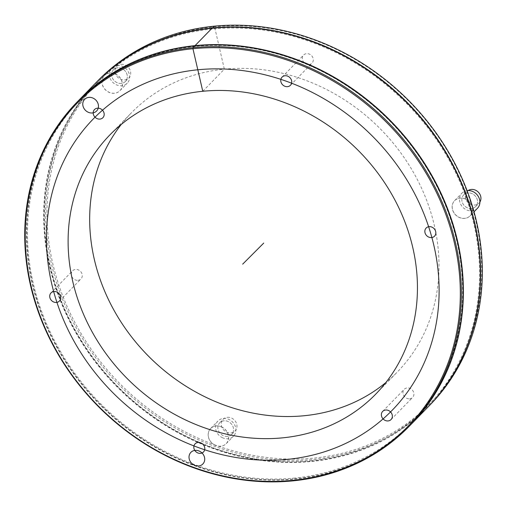<?xml version="1.0" encoding="UTF-8"?>
<svg xmlns="http://www.w3.org/2000/svg" width="507" height="507" viewBox="0 0 507 507"><rect width="100%" height="100%" fill="white"/><g stroke="black" fill="none" stroke-linecap="round" stroke-linejoin="round"><path stroke-width="0.38" stroke-dasharray="2.54 1.9" d="M309.074 64.547A5.843 5.108 -135.7 0 0 311.995 63.172A5.843 5.108 -135.7 0 0 311.38 55.434A5.843 5.108 -135.7 0 0 303.63 55.01A5.843 5.108 -135.7 0 0 303.123 61.296A5.843 5.108 -135.7 0 0 309.074 64.547M409.688 398.813A5.843 5.108 -135.7 0 0 412.616 397.444A5.843 5.108 -135.7 0 0 411.995 389.706A5.843 5.108 -135.7 0 0 404.244 389.281A5.843 5.108 -135.7 0 0 403.737 395.568A5.843 5.108 -135.7 0 0 409.688 398.813M78.04 280.327A5.843 5.108 -135.7 0 0 80.962 278.958A5.843 5.108 -135.7 0 0 80.347 271.22A5.843 5.108 -135.7 0 0 72.596 270.795A5.843 5.108 -135.7 0 0 72.083 277.082A5.843 5.108 -135.7 0 0 78.04 280.327M227.32 417.318A8.346 7.301 44.3 0 1 235.825 421.957A8.346 7.301 44.3 0 1 235.096 430.937A8.346 7.301 44.3 0 1 224.024 430.335A8.346 7.301 44.3 0 1 223.143 419.276A8.346 7.301 44.3 0 1 227.32 417.318M223.923 420.797A8.346 7.301 -135.7 0 0 219.746 422.762A8.346 7.301 -135.7 0 0 220.627 433.815A8.346 7.301 -135.7 0 0 231.699 434.417A8.346 7.301 -135.7 0 0 232.428 425.436A8.346 7.301 -135.7 0 0 223.923 420.797M479.907 202.001A8.346 7.301 44.3 0 1 479.064 203.066A8.346 7.301 44.3 0 1 467.993 202.464A8.346 7.301 44.3 0 1 467.112 191.412A8.346 7.301 44.3 0 1 468.157 190.543M467.898 192.926A8.346 7.301 -135.7 0 0 463.721 194.891A8.346 7.301 -135.7 0 0 464.602 205.943A8.346 7.301 -135.7 0 0 475.674 206.545A8.346 7.301 -135.7 0 0 476.403 197.572A8.346 7.301 -135.7 0 0 467.898 192.926M121.065 64.326A8.346 7.301 44.3 0 1 129.57 68.965A8.346 7.301 44.3 0 1 128.841 77.945A8.346 7.301 44.3 0 1 117.77 77.343A8.346 7.301 44.3 0 1 116.889 66.29A8.346 7.301 44.3 0 1 121.065 64.326M117.675 67.805A8.346 7.301 -135.7 0 0 113.498 69.77A8.346 7.301 -135.7 0 0 114.379 80.822A8.346 7.301 -135.7 0 0 125.451 81.424A8.346 7.301 -135.7 0 0 126.18 72.45A8.346 7.301 -135.7 0 0 117.675 67.805M222.776 437.852A10.85 9.487 44.3 0 1 217.953 421.013A10.85 9.487 44.3 0 1 232.345 421.792A10.85 9.487 44.3 0 1 233.493 436.166A10.85 9.487 44.3 0 1 222.776 437.852M214.303 444.734L218.124 446.103A10.85 9.487 -135.7 0 0 226.204 443.638A10.85 9.487 -135.7 0 0 225.057 429.271A10.85 9.487 -135.7 0 0 210.665 428.485A10.85 9.487 -135.7 0 0 214.303 444.734A231.046 202.014 44.3 0 1 103.498 76.614A10.85 9.487 -135.7 0 0 109.239 92.337A10.85 9.487 -135.7 0 0 119.95 90.652A10.85 9.487 -135.7 0 0 119.671 77.21A10.85 9.487 -135.7 0 0 106.159 74.13L104.353 75.556L111.705 68.02A10.85 9.487 44.3 0 1 111.857 67.868M112.947 66.968A10.85 9.487 44.3 0 1 126.737 69.478A10.85 9.487 44.3 0 1 127.244 83.173A10.85 9.487 44.3 0 1 116.528 84.865A10.85 9.487 44.3 0 1 111.705 68.02M104.626 75.29L103.498 76.614M477.467 208.295A10.85 9.487 44.3 0 1 466.751 209.987A10.85 9.487 44.3 0 1 461.928 193.142A10.85 9.487 44.3 0 1 467.086 190.626M471.402 204.613A10.85 9.487 -135.7 0 0 454.64 200.62A10.85 9.487 -135.7 0 0 459.462 217.459A10.85 9.487 -135.7 0 0 470.179 215.773A10.85 9.487 -135.7 0 0 472.556 208.466L471.402 204.613A231.046 202.014 44.3 0 0 106.159 74.13M472.556 208.466A231.046 202.014 44.3 0 1 314.125 458.075A231.046 202.014 44.3 0 1 218.124 446.103M121.249 124.456A185.657 162.329 44.3 0 1 131.427 112.814A185.657 162.329 44.3 0 1 377.677 126.23A185.657 162.329 44.3 0 1 397.254 372.068A185.657 162.329 44.3 0 1 385.871 382.538M294.865 478.044A231.236 202.179 44.3 0 1 36.726 172.551A231.236 202.179 44.3 0 1 403.534 136.104A231.236 202.179 44.3 0 1 294.865 478.044M410.898 424.555A232.073 202.908 44.3 0 1 294.763 479.109A232.073 202.908 44.3 0 1 58.375 350.071A232.073 202.908 44.3 0 1 78.617 100.487M411.038 424.41A232.073 202.908 44.3 0 1 295.042 478.823A232.073 202.908 44.3 0 1 58.711 349.881A232.073 202.908 44.3 0 1 78.756 100.342M428.155 406.868A232.073 202.908 44.3 0 1 312.014 461.421A232.073 202.908 44.3 0 1 75.632 332.377A232.073 202.908 44.3 0 1 95.874 82.793M311.837 460.641A231.236 202.179 44.3 0 1 53.698 155.148A231.236 202.179 44.3 0 1 420.506 118.701A231.236 202.179 44.3 0 1 311.837 460.641M428.295 406.722A232.073 202.908 44.3 0 1 312.299 461.129A232.073 202.908 44.3 0 1 75.968 332.186A232.073 202.908 44.3 0 1 96.013 82.647M430.132 404.833A232.073 202.908 44.3 0 1 313.998 459.386A232.073 202.908 44.3 0 1 77.609 330.349A232.073 202.908 44.3 0 1 97.851 80.765M212.008 28.24L212.192 29.019L212.294 27.948M195.037 45.643L195.214 46.422L194.751 45.934M202.775 91.285L224.341 69.174L214.556 26.814L213.992 26.212M115.064 73.876A10.85 9.487 44.3 0 1 119.113 91.418A10.85 9.487 44.3 0 1 102.18 84.124A10.85 9.487 44.3 0 1 115.064 73.876M221.312 426.862A10.85 9.487 44.3 0 1 225.362 444.405A10.85 9.487 44.3 0 1 208.428 437.116A10.85 9.487 44.3 0 1 221.312 426.862M465.287 198.998A10.85 9.487 44.3 0 1 469.336 216.54A10.85 9.487 44.3 0 1 452.402 209.252A10.85 9.487 44.3 0 1 465.287 198.998M227.523 436.381A8.346 7.301 44.3 0 1 218.2 425.348A8.346 7.301 44.3 0 1 231.446 424.036A8.346 7.301 44.3 0 1 227.523 436.381M471.497 208.51A8.346 7.301 44.3 0 1 462.175 197.483A8.346 7.301 44.3 0 1 475.42 196.165A8.346 7.301 44.3 0 1 471.497 208.51A8.346 7.301 44.3 0 1 462.175 197.483A8.346 7.301 44.3 0 1 475.42 196.165A8.346 7.301 44.3 0 1 471.497 208.51M121.268 83.389A8.346 7.301 44.3 0 1 111.952 72.362A8.346 7.301 44.3 0 1 125.191 71.043A8.346 7.301 44.3 0 1 121.268 83.389A8.346 7.301 44.3 0 1 111.952 72.362A8.346 7.301 44.3 0 1 125.191 71.043A8.346 7.301 44.3 0 1 121.268 83.389M290.435 85.284L311.995 63.172M282.069 77.121L303.63 55.01M391.049 419.555L412.616 397.444M382.684 411.392L404.244 389.281M59.395 301.063L80.962 278.958M51.03 292.907L72.596 270.795M231.699 434.417L235.096 430.937M219.746 422.762L223.143 419.276M475.674 206.545L479.064 203.066M463.721 194.891L467.112 191.412M125.451 81.424L128.841 77.945M113.498 69.77L116.889 66.29M226.204 443.638L233.493 436.166M210.665 428.485L217.953 421.013M119.95 90.652L127.244 83.173M470.179 215.773L474.032 211.818M454.64 200.62L461.928 193.142M375.687 394.18L397.254 372.068M109.867 134.925L131.427 112.814"/><path stroke-width="0.76" d="M287.507 86.653A5.843 5.108 44.3 0 1 281.556 83.408A5.843 5.108 44.3 0 1 282.069 77.121A5.843 5.108 44.3 0 1 289.82 77.546A5.843 5.108 44.3 0 1 290.435 85.284A5.843 5.108 44.3 0 1 287.507 86.653M388.128 420.924A5.843 5.108 44.3 0 1 382.17 417.679A5.843 5.108 44.3 0 1 382.684 411.392A5.843 5.108 44.3 0 1 390.434 411.817A5.843 5.108 44.3 0 1 391.049 419.555A5.843 5.108 44.3 0 1 388.128 420.924M56.473 302.438A5.843 5.108 44.3 0 1 50.523 299.187A5.843 5.108 44.3 0 1 51.03 292.907A5.843 5.108 44.3 0 1 58.78 293.325A5.843 5.108 44.3 0 1 59.395 301.063A5.843 5.108 44.3 0 1 56.473 302.438M468.157 190.543A8.346 7.301 44.3 0 1 471.295 189.447A8.346 7.301 44.3 0 1 479.388 193.44A8.346 7.301 44.3 0 1 479.907 202.001M111.857 67.868A10.85 9.487 44.3 0 1 112.947 66.968M467.086 190.626A10.85 9.487 44.3 0 1 478.335 196.501A10.85 9.487 44.3 0 1 477.467 208.295L474.032 211.818M385.871 382.538A185.657 162.329 44.3 0 1 304.346 415.715A185.657 162.329 44.3 0 1 119.734 319.993A185.657 162.329 44.3 0 1 121.249 124.456M76.918 102.23L78.617 100.487A232.073 202.908 44.3 0 1 386.429 117.263A232.073 202.908 44.3 0 1 410.898 424.555L409.2 426.298A232.073 202.908 44.3 0 1 293.065 480.851A232.073 202.908 44.3 0 1 56.676 351.814A232.073 202.908 44.3 0 1 76.918 102.23A232.073 202.908 44.3 0 1 384.731 118.999A232.073 202.908 44.3 0 1 409.2 426.298M78.756 100.342A232.073 202.908 44.3 0 1 78.902 100.196A232.073 202.908 44.3 0 1 386.714 116.971A232.073 202.908 44.3 0 1 411.183 424.27A232.073 202.908 44.3 0 1 411.038 424.41M78.902 100.196L95.874 82.793A232.073 202.908 44.3 0 1 403.686 99.568A232.073 202.908 44.3 0 1 428.155 406.868L411.183 424.27M96.013 82.647A232.073 202.908 44.3 0 1 96.153 82.502A232.073 202.908 44.3 0 1 403.971 99.277A232.073 202.908 44.3 0 1 428.434 406.576A232.073 202.908 44.3 0 1 428.295 406.722M96.153 82.502L97.851 80.765A232.073 202.908 44.3 0 1 405.663 97.534A232.073 202.908 44.3 0 1 430.132 404.833L428.434 406.576M282.779 437.826A185.657 162.329 44.3 0 1 93.668 334.595A185.657 162.329 44.3 0 1 109.867 134.925A185.657 162.329 44.3 0 1 356.117 148.342A185.657 162.329 44.3 0 1 375.687 394.18A185.657 162.329 44.3 0 1 282.779 437.826M292.602 480.363A231.236 202.179 44.3 0 1 34.463 174.877A231.236 202.179 44.3 0 1 401.271 138.424A231.236 202.179 44.3 0 1 292.602 480.363M263.735 243.068L242.682 264.153M212.268 28.215L213.992 26.212M212.008 28.24L195.037 45.643L195.214 46.422M202.775 91.285L192.952 48.742L193.059 47.677L194.751 45.934M197.812 69.782A208.7 182.476 -135.7 0 0 99.733 378.387A208.7 182.476 -135.7 0 0 430.785 345.489A208.7 182.476 -135.7 0 0 197.812 69.782M88.82 97.388A8.346 7.301 -135.7 0 0 84.897 109.734A8.346 7.301 -135.7 0 0 98.136 108.422A8.346 7.301 -135.7 0 0 88.82 97.388M195.068 450.381A8.346 7.301 -135.7 0 0 191.145 462.726A8.346 7.301 -135.7 0 0 204.391 461.408A8.346 7.301 -135.7 0 0 195.068 450.381M53.957 291.531A5.843 5.108 -135.7 0 0 51.207 300.169A5.843 5.108 -135.7 0 0 60.479 299.25A5.843 5.108 -135.7 0 0 53.957 291.531M198.047 442.453A5.843 5.108 -135.7 0 0 195.296 451.091A5.843 5.108 -135.7 0 0 204.568 450.172A5.843 5.108 -135.7 0 0 198.047 442.453M385.605 410.017A5.843 5.108 -135.7 0 0 382.861 418.662A5.843 5.108 -135.7 0 0 392.133 417.736A5.843 5.108 -135.7 0 0 385.605 410.017M429.08 226.667A5.843 5.108 -135.7 0 0 426.336 235.305A5.843 5.108 -135.7 0 0 435.602 234.386A5.843 5.108 -135.7 0 0 429.08 226.667M284.991 75.746A5.843 5.108 -135.7 0 0 282.247 84.39A5.843 5.108 -135.7 0 0 291.512 83.465A5.843 5.108 -135.7 0 0 284.991 75.746M97.426 108.181A5.843 5.108 -135.7 0 0 94.682 116.819A5.843 5.108 -135.7 0 0 103.954 115.9A5.843 5.108 -135.7 0 0 97.426 108.181"/></g></svg>
